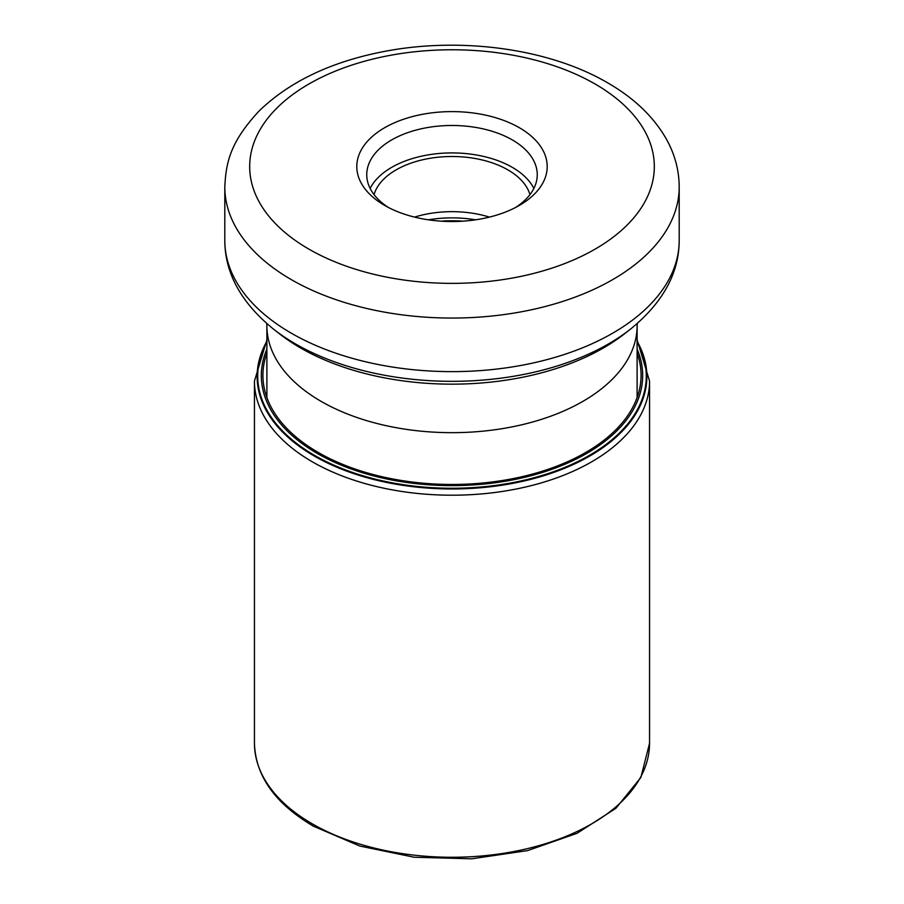 <?xml version="1.0" encoding="UTF-8"?>
<svg xmlns="http://www.w3.org/2000/svg" width="904" height="904" viewBox="0 0 904 904"><rect width="100%" height="100%" fill="white"/><g stroke="black" fill="none" stroke-linecap="round" stroke-linejoin="round"><path stroke-width="1.36" d="M637.117 341.294A194.868 112.514 180 0 1 554.129 472.283A194.868 112.514 180 0 1 314.208 456.011A194.868 112.514 180 0 1 266.883 341.294M266.883 342.028A194.292 112.175 180 0 0 314.615 455.401A194.292 112.175 0 0 0 553.045 471.888A194.292 112.175 0 0 0 637.117 342.028M384.686 205.434A95.202 54.963 0 0 0 519.314 205.434L519.314 205.434A95.202 54.963 0 0 0 519.314 127.701A95.202 54.963 0 0 0 384.686 127.701A95.202 54.963 0 0 0 384.686 205.434L384.686 205.434M515.608 207.468A85.247 49.211 0 0 0 537.247 174.698A85.247 49.211 0 0 0 512.274 139.894A85.247 49.211 0 0 0 391.726 139.894A85.247 49.211 0 0 0 366.753 174.698A85.247 49.211 0 0 0 388.392 207.468M370.131 188.416A85.247 49.211 180 0 1 512.274 167.33A85.247 49.211 180 0 1 533.868 188.416M529.947 194.62A79.021 45.629 0 0 0 507.878 169.873A79.021 45.629 0 0 0 427.886 158.686A79.021 45.629 0 0 0 374.053 194.62M414.563 217.107A79.021 45.629 180 0 1 489.437 217.107M649.558 743.212L640.868 777.474L615.873 808.323L577.001 833.33L527.563 850.607L471.707 858.8L414.168 857.241L359.837 846.054L313.338 826.143C275.121 803.599 255.493 775.96 254.442 743.212A197.558 114.062 0 0 0 312.309 823.86A197.558 114.062 0 0 0 527.608 848.585A197.558 114.062 0 0 0 649.558 743.212L649.558 381.138A197.558 114.062 180 0 1 527.608 486.521A197.558 114.062 180 0 1 312.309 461.797A197.558 114.062 180 0 1 254.442 381.138L266.883 339.893M637.117 353.068A189.072 109.158 180 0 1 541.858 471.346A189.072 109.158 180 0 1 318.298 452.486A189.072 109.158 0 0 1 266.883 353.068M637.117 349.159A190.665 110.085 0 0 1 545.688 471.413A190.665 110.085 0 0 1 317.18 453.379A190.665 110.085 180 0 1 266.883 349.159M637.117 397.523L637.117 325.79A185.117 106.875 180 0 1 522.84 424.53A185.117 106.875 180 0 1 321.101 401.365A185.117 106.875 180 0 1 266.883 325.79L266.883 397.523M273.799 329.35L279.551 333.858A214.225 123.69 0 0 0 300.512 347.927A214.225 123.69 0 0 0 624.449 333.858L630.201 329.35A221.378 127.814 180 0 1 295.461 343.893A221.378 127.814 180 0 1 295.337 343.825A221.378 127.814 180 0 1 273.799 329.35C241.232 302.919 224.904 273.279 224.802 240.464A227.198 131.17 0 0 0 291.212 333.135A227.198 131.17 0 0 0 291.348 333.214A227.198 131.17 0 0 0 538.942 361.645A227.198 131.17 0 0 0 679.198 240.464C679.096 273.279 662.768 302.919 630.201 329.35M224.802 186.891C226.023 161.839 230.531 141.871 258.906 111.192C289.099 81.914 330.265 62.116 382.403 51.822C459.3 36.442 548.683 48.274 607.499 82.75C633.986 97.926 653.66 116.774 666.497 139.306C674.859 154.381 679.096 170.246 679.198 186.891A227.198 131.17 180 0 1 538.942 308.072A227.198 131.17 180 0 1 291.348 279.641A227.198 131.17 180 0 1 291.156 279.528A227.198 131.17 180 0 1 224.802 186.891L224.802 240.464M308.942 249.154A202.304 116.797 180 0 1 308.772 249.063A202.304 116.797 180 0 1 309.032 83.925A202.304 116.797 180 0 1 595.058 83.982A202.304 116.797 180 0 1 595.227 84.072A202.304 116.797 180 0 1 594.968 249.21A202.304 116.797 180 0 1 308.942 249.154M428.394 219.819A84.309 48.68 180 0 1 475.606 219.819M462.916 221.175A85.247 49.211 0 0 0 441.084 221.175M649.558 381.138L637.117 339.893M254.442 743.212L254.442 381.138M266.759 323.53L266.883 325.79M637.117 325.79L637.241 323.53M679.198 186.891L679.198 240.464"/></g></svg>
